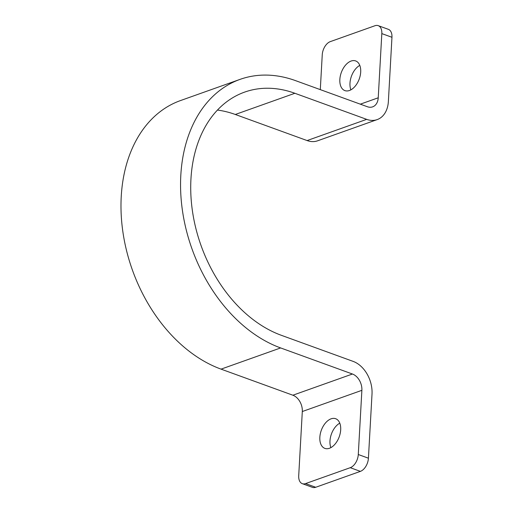 <?xml version="1.0" encoding="UTF-8"?>
<svg xmlns="http://www.w3.org/2000/svg" width="513" height="513" viewBox="0 0 513 513"><rect width="100%" height="100%" fill="white"/><g stroke="black" fill="none" stroke-linecap="round" stroke-linejoin="round"><path stroke-width="0.77" d="M360.697 72.057A15.788 9.535 -70 0 0 355.656 60.932A15.788 9.535 -70 0 0 339.843 79.477A15.788 9.535 -70 0 0 344.877 90.609A15.788 9.535 -70 0 0 360.697 72.057M359.786 65.375A15.788 9.535 -70 0 0 349.981 83.164A15.788 9.535 -70 0 0 350.892 89.846M340.69 429.836A15.788 9.535 -70 0 0 335.656 418.711A15.788 9.535 -70 0 0 319.843 437.262A15.788 9.535 -70 0 0 324.876 448.388A15.788 9.535 -70 0 0 340.69 429.836M339.779 423.154A15.788 9.535 -70 0 0 329.981 440.943A15.788 9.535 -70 0 0 330.891 447.625M391.958 37.282L381.819 33.602A11.28 6.81 -70 0 0 378.222 25.65L388.36 29.331A11.28 6.81 110 0 1 391.958 37.282L388.373 101.471A27.067 19.302 -109.6 0 1 377.17 119.606L317.592 140.806A27.067 19.302 -109.6 0 1 307.107 140.562L235.3 114.476A129.686 92.5 70.4 0 0 217.461 110.071M381.819 33.602L378.235 97.791A13.53 9.651 -109.6 0 1 372.63 106.858A13.53 9.651 -109.6 0 1 367.391 106.736L295.578 80.65A143.217 102.151 70.4 0 0 240.09 79.361L180.518 100.561A143.217 102.151 70.4 0 0 123.056 233.043A143.217 102.151 70.4 0 0 221.058 369.136L292.872 395.215A13.53 9.651 -109.6 0 1 302.304 411.529L298.713 475.718A11.28 6.81 -70 0 0 302.311 483.669A11.28 6.81 -70 0 0 305.575 483.592L350.251 467.689A11.28 6.81 -70 0 0 358.286 454.518L368.424 458.199A11.28 6.81 110 0 1 360.389 471.37L350.251 467.689M377.17 119.606A27.067 19.302 -109.6 0 1 366.68 119.362L294.872 93.276A129.686 92.5 70.4 0 0 244.624 92.109A129.686 92.5 70.4 0 0 192.593 212.074A129.686 92.5 70.4 0 0 281.342 335.303L353.149 361.389A27.067 19.302 -109.6 0 1 372.015 394.01L368.424 458.199M240.09 79.361A143.217 102.151 70.4 0 0 182.628 211.843A143.217 102.151 70.4 0 0 280.637 347.936L352.444 374.015A13.53 9.651 -109.6 0 1 361.877 390.329L358.286 454.518M378.222 25.65A11.28 6.81 -70 0 0 374.965 25.727L330.282 41.63A11.28 6.81 -70 0 0 322.247 54.801L320.298 89.628M305.575 483.592L315.713 487.273L360.389 471.37M315.713 487.273A11.28 6.81 110 0 1 312.449 487.35L302.311 483.669M302.304 411.529L361.877 390.329M292.872 395.215L352.444 374.015M221.058 369.136L280.637 347.936M360.318 104.165L378.235 97.791M307.107 140.562L366.68 119.362M235.3 114.476L294.872 93.276"/></g></svg>
